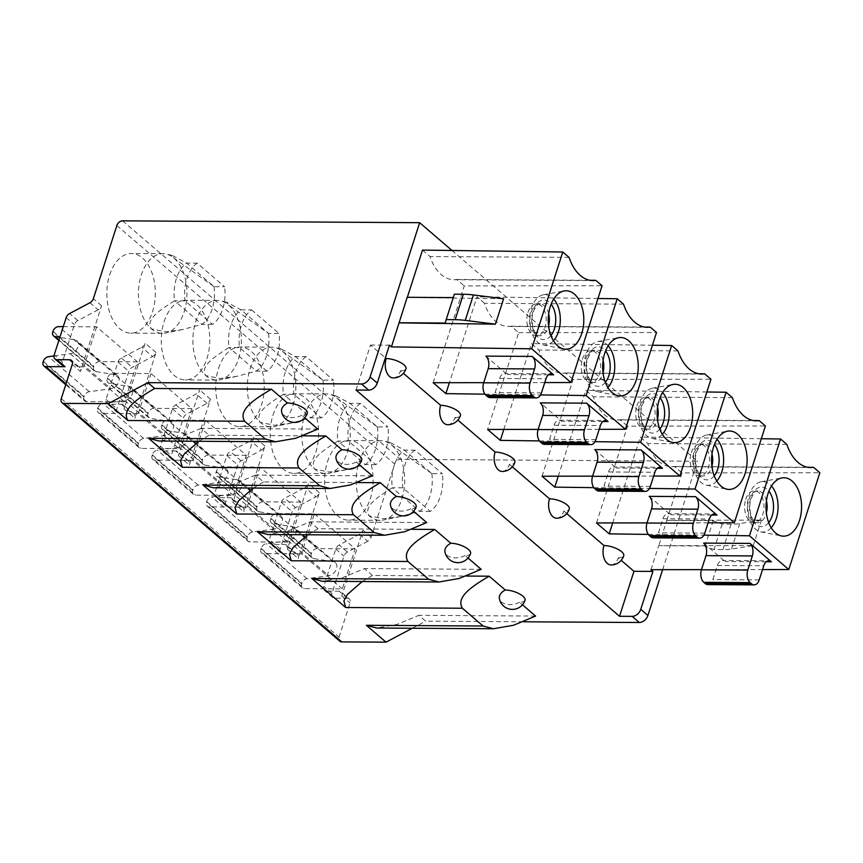 <?xml version="1.0" encoding="UTF-8"?>
<svg xmlns="http://www.w3.org/2000/svg" width="863" height="863" viewBox="0 0 863 863"><rect width="100%" height="100%" fill="white"/><g stroke="black" fill="none" stroke-linecap="round" stroke-linejoin="round"><path stroke-width="0.65" stroke-dasharray="4.32 3.24" d="M393.248 377.962A13.279 8.08 90.4 0 0 400.475 370.82L403.409 373.334M400.475 370.82A13.279 4.833 -162.2 0 0 405.977 368.749M356.031 390.033L370.475 345.049L385.362 357.843M370.475 345.049L389.429 345.168M544.769 382.579L483.712 382.654M484.974 394.164L540.572 394.93M599.213 429.321L538.156 429.396M539.418 440.917L595.017 441.673M653.658 476.063L592.601 476.149M593.863 487.66L649.461 488.415M708.102 522.816L647.045 522.892M648.307 534.413L703.906 535.168M762.547 569.558L701.49 569.634M611.026 564.952A13.279 8.08 90.4 0 0 618.253 557.811L621.187 560.324M618.253 557.811A13.279 4.833 -162.2 0 0 623.755 555.729M566.743 513.571L563.809 511.058A13.279 4.833 -162.2 0 0 569.31 508.987M512.298 466.829L509.364 464.316A13.279 4.833 -162.2 0 0 514.866 462.234M447.692 424.715A13.279 8.08 90.4 0 0 454.92 417.563L457.854 420.076M454.92 417.563A13.279 4.833 -162.2 0 0 460.421 415.491M544.488 444.359A9.299 5.663 90.4 0 0 549.548 439.353L554.078 425.222A9.299 5.663 -89.6 0 1 559.138 420.227A9.299 5.663 -89.6 0 1 561.727 421.273L540.292 402.87M594.736 449.623L616.171 468.026A9.299 5.663 -89.6 0 0 613.582 466.969L659.936 467.261M649.181 496.365L670.616 514.769A9.299 5.663 -89.6 0 0 668.027 513.722L714.381 514.003M703.625 543.107L725.06 561.522A9.299 5.663 -89.6 0 0 722.471 560.465L768.825 560.756M485.847 356.128L507.282 374.531A9.299 5.663 -89.6 0 0 504.693 373.474L551.047 373.765M490.044 397.606A9.299 5.663 90.4 0 0 495.103 392.611L499.634 378.479A9.299 5.663 -89.6 0 1 504.693 373.474M598.933 491.101A9.299 5.663 90.4 0 0 603.992 486.106L608.523 471.975A9.299 5.663 -89.6 0 1 613.582 466.969M653.377 537.854A9.299 5.663 90.4 0 0 658.437 532.849L662.967 518.717A9.299 5.663 -89.6 0 1 668.027 513.722M707.822 584.596A9.299 5.663 90.4 0 0 712.881 579.602L717.412 565.47A9.299 5.663 -89.6 0 1 722.471 560.465M502.137 471.457A13.279 8.08 90.4 0 0 509.364 464.316M556.581 518.199A13.279 8.08 90.4 0 0 563.809 511.058M317.843 429.084L201.101 428.35L209.094 435.222L302.935 435.815M307.26 413.204A13.279 4.833 -162.2 0 1 301.759 415.276L304.693 417.789M523.334 621.781L425.664 621.166L418.868 615.341L396.861 624.499L376.678 628.016M535.61 616.063L418.868 615.341M525.038 600.184A13.279 4.833 -162.2 0 1 519.537 602.266L522.471 604.78M362.233 581.522L372.428 575.47L466.268 576.053M372.428 575.47L364.423 568.598L342.417 577.757L322.233 581.274M481.166 569.321L364.423 568.598M470.594 553.442A13.279 4.833 -162.2 0 1 465.092 555.513L468.026 558.037M307.789 534.769L317.983 528.717L411.824 529.299M317.983 528.717L309.979 521.845L287.972 531.004L267.789 534.521M426.732 522.579L309.979 521.845M416.149 506.7A13.279 4.833 -162.2 0 1 410.648 508.771L413.582 511.284M372.287 475.826L255.545 475.103L263.539 481.975L357.379 482.557M359.137 464.542L356.203 462.029A13.279 4.833 -162.2 0 0 361.705 459.947M201.101 428.35L179.083 437.519L158.9 441.036M209.094 435.222L198.9 441.284M61.273 398.63L339.062 637.153A5.307 3.743 -49.4 0 0 339.817 641.209M89.935 302.773L98.155 309.828A5.307 3.743 130.6 0 0 101.575 305.761L80.453 371.532A5.307 3.743 130.6 0 0 79.698 367.476L71.489 360.421M339.062 637.153L350.033 603A5.307 3.743 130.6 0 0 349.278 598.944L341.058 591.889A5.307 3.743 -49.4 0 0 339.116 591.209L326.473 591.123A5.307 3.743 130.6 0 1 324.52 590.443A5.307 3.743 130.6 0 1 323.776 586.387L335.75 549.073A5.307 3.743 130.6 0 1 339.17 545.006L359.515 534.229A5.307 3.743 -49.4 0 0 362.935 530.162L341.813 595.945A5.307 3.743 -49.4 0 0 341.058 591.889M359.515 534.229L367.735 541.284A5.307 3.743 130.6 0 0 371.155 537.218L394.65 464.046A5.307 3.743 -49.4 0 1 400.367 459.353L697.433 461.209L452.018 250.497M109.655 274.919A39.838 24.25 -89.6 0 1 131.338 253.495A39.838 24.25 -89.6 0 1 152.524 311.726A39.838 24.25 -89.6 0 1 130.842 333.161A39.838 24.25 -89.6 0 1 109.655 274.919M63.279 326.624L96.634 326.84L137.4 361.845L124.542 401.878L86.624 401.64A5.307 3.743 -49.4 0 1 84.671 400.961L65.739 384.704M96.634 326.84L83.776 366.872L124.542 401.878M164.099 321.672A39.838 24.25 -89.6 0 1 185.782 300.238A39.838 24.25 -89.6 0 1 206.969 358.479A39.838 24.25 -89.6 0 1 185.286 379.903A39.838 24.25 -89.6 0 1 164.099 321.672M178.986 448.631L191.845 408.587L151.068 373.582L113.15 373.345A5.307 3.743 130.6 0 0 107.422 378.026L107.239 378.609A5.307 3.743 130.6 0 0 107.994 382.665A5.307 3.743 130.6 0 0 109.407 383.301L150.173 418.307L169.946 421.489A7.972 5.62 130.6 0 1 172.061 422.449A7.972 5.62 130.6 0 1 173.193 428.533A7.972 5.62 130.6 0 1 165.469 435.502L143.711 438.426A5.307 3.743 -49.4 0 0 138.544 443.075L138.36 443.658A5.307 3.743 -49.4 0 0 139.116 447.714A5.307 3.743 -49.4 0 0 141.068 448.393L178.986 448.631L138.22 413.625L151.068 373.582M218.544 368.415A39.838 24.25 -89.6 0 1 240.227 346.991A39.838 24.25 -89.6 0 1 261.413 405.222A39.838 24.25 -89.6 0 1 239.731 426.656A39.838 24.25 -89.6 0 1 218.544 368.415M205.513 420.324L246.289 455.33L233.431 495.373L195.513 495.135A5.307 3.743 -49.4 0 1 193.56 494.456L152.794 459.45A5.307 3.743 130.6 0 1 152.039 455.394L152.222 454.812A5.307 3.743 130.6 0 1 157.39 450.162L179.148 447.239A7.972 5.62 -49.4 0 0 186.872 440.27A7.972 5.62 -49.4 0 0 185.739 434.186A7.972 5.62 -49.4 0 0 183.625 433.237L163.851 430.044A5.307 3.743 130.6 0 1 162.438 429.407A5.307 3.743 130.6 0 1 161.683 425.351L161.866 424.779A5.307 3.743 130.6 0 1 167.595 420.098L205.513 420.324L192.665 460.367L233.431 495.373M272.978 415.157A39.838 24.25 -89.6 0 1 294.661 393.733A39.838 24.25 -89.6 0 1 315.847 451.975A39.838 24.25 -89.6 0 1 294.164 473.399A39.838 24.25 -89.6 0 1 272.978 415.157M274.348 528.997L233.582 493.992A7.972 5.62 -49.4 0 0 241.316 487.023A7.972 5.62 -49.4 0 0 240.184 480.939A7.972 5.62 -49.4 0 0 238.069 479.979L218.296 476.797A5.307 3.743 130.6 0 1 216.883 476.16A5.307 3.743 130.6 0 1 216.128 472.104L216.311 471.522A5.307 3.743 130.6 0 1 222.039 466.84L259.957 467.077L300.734 502.083L287.875 542.115L249.957 541.878A5.307 3.743 -49.4 0 1 248.005 541.198L207.239 506.193A5.307 3.743 130.6 0 1 206.484 502.137L206.667 501.565A5.307 3.743 130.6 0 1 211.834 496.915L233.593 493.981M259.957 467.077L247.109 507.11L287.875 542.115M314.402 513.819L355.178 548.825L342.32 588.868L304.391 588.631A5.307 3.743 -49.4 0 1 302.449 587.951L261.683 552.946A5.307 3.743 130.6 0 1 260.928 548.89L261.111 548.307A5.307 3.743 130.6 0 1 266.279 543.658L288.037 540.734A7.972 5.62 -49.4 0 0 295.761 533.766A7.972 5.62 -49.4 0 0 294.628 527.681A7.972 5.62 -49.4 0 0 292.514 526.721L272.73 523.539A5.307 3.743 130.6 0 1 271.327 522.902A5.307 3.743 130.6 0 1 270.572 518.846L270.755 518.275A5.307 3.743 130.6 0 1 276.484 513.582L314.402 513.819L301.554 553.863L342.32 588.868M327.422 461.91A39.838 24.25 -89.6 0 1 349.105 440.475A39.838 24.25 -89.6 0 1 370.292 498.717A39.838 24.25 -89.6 0 1 348.609 520.152A39.838 24.25 -89.6 0 1 327.422 461.91M297.476 554.467L286.613 545.136A5.307 3.743 -49.4 0 1 287.368 549.192L308.49 483.42A5.307 3.743 -49.4 0 1 305.071 487.487L315.934 496.808L295.588 507.584A5.307 3.743 -49.4 0 0 292.169 511.651L280.184 548.965A5.307 3.743 -49.4 0 0 280.939 553.021A5.307 3.743 -49.4 0 0 282.891 553.701L295.534 553.787A5.307 3.743 130.6 0 1 297.476 554.467A5.307 3.743 130.6 0 1 298.231 558.523L319.353 492.741A5.307 3.743 130.6 0 1 315.934 496.808M243.032 507.714L232.169 498.393A5.307 3.743 -49.4 0 1 232.924 502.449L254.046 436.678A5.307 3.743 -49.4 0 1 250.626 440.745L261.489 450.065L241.144 460.842A5.307 3.743 -49.4 0 0 237.724 464.909L225.739 502.223A5.307 3.743 -49.4 0 0 226.494 506.279A5.307 3.743 -49.4 0 0 228.447 506.959L241.09 507.034A5.307 3.743 130.6 0 1 243.032 507.714A5.307 3.743 130.6 0 1 243.787 511.77L264.909 445.998A5.307 3.743 130.6 0 1 261.489 450.065M175.782 450.971L163.139 450.885A5.307 3.743 130.6 0 1 161.198 450.206A5.307 3.743 130.6 0 1 160.442 446.149L172.417 408.835A5.307 3.743 130.6 0 1 175.836 404.769L196.181 393.992A5.307 3.743 -49.4 0 0 199.601 389.925L178.479 455.707A5.307 3.743 -49.4 0 0 177.724 451.651A5.307 3.743 -49.4 0 0 175.782 450.971L186.645 460.292A5.307 3.743 130.6 0 1 188.587 460.971A5.307 3.743 130.6 0 1 189.342 465.028L210.464 399.256A5.307 3.743 130.6 0 1 207.044 403.323L186.699 414.089A5.307 3.743 -49.4 0 0 183.28 418.156L171.295 455.481A5.307 3.743 -49.4 0 0 172.05 459.537A5.307 3.743 -49.4 0 0 174.002 460.216L186.645 460.292M134.143 414.229L123.29 404.898A5.307 3.743 -49.4 0 1 124.035 408.954L145.157 343.183A5.307 3.743 -49.4 0 1 141.737 347.25L152.6 356.57L132.255 367.347A5.307 3.743 -49.4 0 0 128.835 371.414L116.85 408.728A5.307 3.743 -49.4 0 0 117.605 412.784A5.307 3.743 -49.4 0 0 119.558 413.463L132.201 413.55A5.307 3.743 130.6 0 1 134.143 414.229A5.307 3.743 130.6 0 1 134.898 418.285L156.02 352.503A5.307 3.743 130.6 0 1 152.6 356.57M433.161 382.719L464.24 285.923L602.072 285.739M422.514 250.087L430.022 256.538A45.146 27.487 -89.6 0 0 453.83 279.709A45.146 27.487 -89.6 0 0 456.732 279.472L464.24 285.923M662.611 569.688L697.433 461.209M650.939 569.699L658.652 545.675L753.27 545.556L731.544 549.03A50.453 18.36 17.8 0 1 722.946 549.612L713.992 549.558L705.039 546.096L658.652 545.675M666.959 520.367L713.205 520.659L722.158 524.121L731.112 524.175A50.453 18.36 -162.2 0 0 739.71 523.593L761.446 520.119L666.819 520.249L658.793 545.804M666.819 520.249L682.018 472.902L819.85 472.73M612.719 522.935L640.292 437.077L647.789 443.528A45.146 27.487 -89.6 0 0 671.608 466.689A45.146 27.487 -89.6 0 0 674.51 466.462L682.018 472.902M596.495 522.956L627.574 426.16L765.405 425.977M558.275 476.193L585.848 390.335L593.356 396.775A45.146 27.487 -89.6 0 0 617.164 419.947A45.146 27.487 -89.6 0 0 620.066 419.709L627.574 426.16M542.05 476.214L573.129 379.407L710.961 379.235M503.83 429.44L531.403 343.582L538.911 350.033A45.146 27.487 -89.6 0 0 562.719 373.194A45.146 27.487 -89.6 0 0 565.621 372.967L573.129 379.407M623.518 304.154L484.467 303.28A45.146 27.487 -89.6 0 0 508.275 326.451A45.146 27.487 -89.6 0 0 511.176 326.214L518.685 332.665L487.606 429.461M484.467 303.28L476.959 296.84L449.386 382.697M407.314 297.433L503.604 298.738M454.37 294.186L453.269 297.595M453.42 297.595L445.254 323.032M569.073 257.401L430.022 256.538M456.732 279.472L589.99 280.302M553.442 340.777A25.232 15.361 -89.6 0 1 543.021 344.898A25.232 15.361 -89.6 0 1 537.768 342.223A25.232 15.361 90.4 0 1 529.871 315.222A25.232 15.361 90.4 0 1 543.334 294.779A25.232 15.361 90.4 0 1 552.137 297.476A25.232 15.361 -89.6 0 1 553.701 299.03M527.951 312.438A15.933 9.698 -89.6 0 1 536.624 303.862A15.933 9.698 -89.6 0 1 545.092 327.153A15.933 9.698 -89.6 0 1 536.419 335.729A15.933 9.698 -89.6 0 1 527.951 312.438M301.759 415.276A13.279 8.231 -11 0 1 281.586 411.683M83.776 366.872L77.756 366.797A5.307 3.743 130.6 0 1 79.698 367.476M98.155 309.828L77.81 320.594A5.307 3.743 -49.4 0 0 74.391 324.661L62.416 361.985A5.307 3.743 -49.4 0 0 63.161 366.041M367.735 541.284L347.39 552.061A5.307 3.743 -49.4 0 0 343.97 556.128L331.985 593.442A5.307 3.743 -49.4 0 0 332.74 597.498A5.307 3.743 -49.4 0 0 334.693 598.178L347.325 598.264A5.307 3.743 130.6 0 1 349.278 598.944M412.309 628.242L425.664 621.166M519.537 602.266A13.279 8.231 -11 0 1 499.364 598.674M465.092 555.513A13.279 8.231 -11 0 1 444.92 551.921M410.648 508.771A13.279 8.231 -11 0 1 390.475 505.179M253.344 488.026L263.539 481.975M255.545 475.103L233.528 484.262L213.344 487.778M356.203 462.029A13.279 8.231 -11 0 1 336.031 458.426M761.446 520.119L753.27 545.556M713.205 520.659L705.039 546.096M722.158 524.121L713.992 549.558M761.317 438.728L640.292 437.077M786.84 444.391L647.789 443.528M674.51 466.462L807.757 467.293M771.22 527.757A25.232 15.361 -89.6 0 1 760.799 531.888A25.232 15.361 -89.6 0 1 755.546 529.213A25.232 15.361 90.4 0 1 747.649 502.212A25.232 15.361 90.4 0 1 761.112 481.759A25.232 15.361 90.4 0 1 769.904 484.456A25.232 15.361 -89.6 0 1 771.479 486.02M745.718 499.418A15.933 9.698 -89.6 0 1 754.391 490.842A15.933 9.698 -89.6 0 1 762.87 514.143A15.933 9.698 -89.6 0 1 754.197 522.719A15.933 9.698 -89.6 0 1 745.718 499.418M706.873 391.975L585.848 390.335M732.407 397.638L593.356 396.775M620.066 419.709L753.313 420.54M716.775 481.015A25.232 15.361 -89.6 0 1 706.355 485.135A25.232 15.361 -89.6 0 1 701.101 482.46A25.232 15.361 90.4 0 1 693.205 455.459A25.232 15.361 90.4 0 1 706.668 435.017A25.232 15.361 90.4 0 1 715.459 437.714A25.232 15.361 -89.6 0 1 717.034 439.267M691.274 452.676A15.933 9.698 -89.6 0 1 699.947 444.1A15.933 9.698 -89.6 0 1 708.426 467.401A15.933 9.698 -89.6 0 1 699.753 475.966A15.933 9.698 -89.6 0 1 691.274 452.676M652.428 345.232L531.403 343.582M677.962 350.896L538.911 350.033M565.621 372.967L698.868 373.798M662.331 434.262A25.232 15.361 -89.6 0 1 651.91 438.393A25.232 15.361 -89.6 0 1 646.657 435.718A25.232 15.361 90.4 0 1 638.76 408.717A25.232 15.361 90.4 0 1 652.223 388.264A25.232 15.361 90.4 0 1 661.015 390.971A25.232 15.361 -89.6 0 1 662.59 392.525M636.84 405.923A15.933 9.698 -89.6 0 1 645.513 397.358A15.933 9.698 -89.6 0 1 653.981 420.648A15.933 9.698 -89.6 0 1 645.308 429.224A15.933 9.698 -89.6 0 1 636.84 405.923M518.685 332.665L656.516 332.492M597.983 298.49L476.959 296.84M511.176 326.214L644.434 327.045M608.145 345.772A25.232 15.361 90.4 0 0 606.581 344.218A25.232 15.361 -89.6 0 0 597.779 341.521A25.232 15.361 -89.6 0 0 584.316 361.964A25.232 15.361 -89.6 0 0 592.212 388.965A25.232 15.361 90.4 0 0 597.466 391.64A25.232 15.361 90.4 0 0 607.886 387.519M582.396 359.181A15.933 9.698 -89.6 0 1 591.069 350.605A15.933 9.698 -89.6 0 1 599.537 373.906A15.933 9.698 -89.6 0 1 590.864 382.471A15.933 9.698 -89.6 0 1 582.396 359.181M184.121 311.931A39.838 24.25 90.4 0 0 174.035 258.199A39.838 24.25 90.4 0 0 166.03 254.035A39.838 24.25 90.4 0 0 162.934 253.69A39.838 24.25 90.4 0 0 141.252 275.124A39.838 24.25 90.4 0 0 151.349 328.857A39.838 24.25 90.4 0 0 162.438 333.355A39.838 24.25 90.4 0 0 165.545 333.053A39.838 24.25 90.4 0 0 184.121 311.931M214.067 286.667A33.193 20.205 -89.6 0 1 212.158 309.062A33.193 20.205 -89.6 0 1 201.964 324.348L182.287 329.612L165.556 331.78L151.349 328.857C145.167 319.224 160.248 310.011 174.52 300.777A33.193 20.205 -89.6 0 1 176.43 278.382A33.193 20.205 -89.6 0 1 186.613 263.096L214.067 286.667L224.596 286.732L197.152 263.161L186.613 263.096L172.039 255.351L174.035 258.199L214.067 286.667M212.503 324.412L201.964 324.348L174.52 300.777L185.049 300.842L212.503 324.412A33.193 20.205 90.4 0 0 222.686 309.127A33.193 20.205 90.4 0 0 224.596 286.732M197.152 263.161A33.193 20.205 90.4 0 0 186.958 278.447A33.193 20.205 90.4 0 0 185.049 300.842M137.4 361.845L99.472 361.608A5.307 3.743 -49.4 0 0 93.754 366.29L93.56 366.872A5.307 3.743 -49.4 0 0 94.315 370.928A5.307 3.743 -49.4 0 0 95.728 371.565L115.502 374.747A7.972 5.62 130.6 0 1 117.616 375.696A7.972 5.62 130.6 0 1 118.749 381.78A7.972 5.62 130.6 0 1 111.025 388.749L89.267 391.683A5.307 3.743 -49.4 0 0 84.11 396.322L83.916 396.904A5.307 3.743 -49.4 0 0 84.671 400.961M53.97 355.934L70.259 353.744A7.972 5.62 -49.4 0 0 77.983 346.775A7.972 5.62 -49.4 0 0 76.85 340.691A7.972 5.62 -49.4 0 0 74.736 339.742L59.838 337.347M238.566 358.674A39.838 24.25 90.4 0 0 228.479 304.941A39.838 24.25 90.4 0 0 220.475 300.788A39.838 24.25 90.4 0 0 217.379 300.432A39.838 24.25 90.4 0 0 195.696 321.867A39.838 24.25 90.4 0 0 205.793 375.599A39.838 24.25 90.4 0 0 216.883 380.108A39.838 24.25 90.4 0 0 219.989 379.796A39.838 24.25 90.4 0 0 238.566 358.674M268.512 333.409A33.193 20.205 -89.6 0 1 266.591 355.804A33.193 20.205 -89.6 0 1 256.408 371.09L236.732 376.365L220 378.523L205.793 375.599C199.612 365.977 214.693 356.753 228.965 347.519A33.193 20.205 -89.6 0 1 230.874 325.135A33.193 20.205 -89.6 0 1 241.057 309.839L226.484 302.093L228.479 304.941L268.512 333.409L279.04 333.474A33.193 20.205 90.4 0 1 277.131 355.869A33.193 20.205 90.4 0 1 266.947 371.155L256.408 371.09L228.965 347.519L239.493 347.595A33.193 20.205 90.4 0 1 241.403 325.2A33.193 20.205 90.4 0 1 251.597 309.903L241.057 309.839L268.512 333.409M251.597 309.903L279.04 333.474M266.947 371.155L239.493 347.595M191.845 408.587L153.916 408.35A5.307 3.743 -49.4 0 0 148.188 413.032L148.005 413.614A5.307 3.743 -49.4 0 0 148.76 417.67A5.307 3.743 -49.4 0 0 150.173 418.307M138.22 413.625L100.291 413.388A5.307 3.743 130.6 0 1 98.35 412.708A5.307 3.743 130.6 0 1 97.595 408.652L97.778 408.07A5.307 3.743 130.6 0 1 102.945 403.42L124.693 400.497A7.972 5.62 -49.4 0 0 132.427 393.528A7.972 5.62 -49.4 0 0 131.295 387.444A7.972 5.62 -49.4 0 0 129.18 386.484L109.407 383.301M293.01 405.416A39.838 24.25 90.4 0 0 282.924 351.694A39.838 24.25 90.4 0 0 274.919 347.53A39.838 24.25 90.4 0 0 271.823 347.185A39.838 24.25 90.4 0 0 250.141 368.609A39.838 24.25 90.4 0 0 260.238 422.341A39.838 24.25 90.4 0 0 271.327 426.851A39.838 24.25 90.4 0 0 274.434 426.538A39.838 24.25 90.4 0 0 293.01 405.416M322.956 380.151A33.193 20.205 -89.6 0 1 321.036 402.546A33.193 20.205 -89.6 0 1 310.853 417.843L291.176 423.107L274.445 425.265L260.238 422.341C254.056 412.719 269.137 403.506 283.409 394.272A33.193 20.205 -89.6 0 1 285.319 371.877A33.193 20.205 -89.6 0 1 295.502 356.592L322.956 380.151L333.485 380.227L306.041 356.656L295.502 356.592L280.928 348.835L282.924 351.694L322.956 380.151M321.392 417.908L310.853 417.843L283.409 394.272L293.938 394.337L321.392 417.908A33.193 20.205 90.4 0 0 331.575 402.611A33.193 20.205 90.4 0 0 333.485 380.227M306.041 356.656A33.193 20.205 90.4 0 0 295.847 371.942A33.193 20.205 90.4 0 0 293.938 394.337M246.289 455.33L208.361 455.092A5.307 3.743 -49.4 0 0 202.632 459.785L202.449 460.357A5.307 3.743 -49.4 0 0 203.204 464.413A5.307 3.743 -49.4 0 0 204.617 465.049L224.391 468.242A7.972 5.62 130.6 0 1 226.505 469.192A7.972 5.62 130.6 0 1 227.638 475.276A7.972 5.62 130.6 0 1 219.914 482.244L198.156 485.168A5.307 3.743 -49.4 0 0 192.988 489.817L192.805 490.4A5.307 3.743 -49.4 0 0 193.56 494.456M192.665 460.367L154.736 460.13A5.307 3.743 130.6 0 1 152.794 459.45M347.455 452.169A39.838 24.25 90.4 0 0 337.357 398.436A39.838 24.25 90.4 0 0 329.364 394.272A39.838 24.25 90.4 0 0 326.268 393.927A39.838 24.25 90.4 0 0 304.585 415.362A39.838 24.25 90.4 0 0 314.682 469.094A39.838 24.25 90.4 0 0 325.772 473.593A39.838 24.25 90.4 0 0 328.879 473.291A39.838 24.25 90.4 0 0 347.455 452.169M377.401 426.905A33.193 20.205 -89.6 0 1 375.481 449.299A33.193 20.205 -89.6 0 1 365.297 464.585L345.621 469.85L328.889 472.018L314.682 469.094C308.49 459.461 323.582 450.249 337.854 441.015A33.193 20.205 -89.6 0 1 339.763 418.62A33.193 20.205 -89.6 0 1 349.947 403.334L377.401 426.905L387.929 426.969L360.486 403.399L349.947 403.334L335.373 395.588L337.357 398.436L377.401 426.905M375.837 464.65L365.297 464.585L337.854 441.015L348.382 441.079L375.837 464.65A33.193 20.205 90.4 0 0 386.02 449.364A33.193 20.205 90.4 0 0 387.929 426.969M360.486 403.399A33.193 20.205 90.4 0 0 350.292 418.684A33.193 20.205 90.4 0 0 348.382 441.079M300.734 502.083L262.805 501.845A5.307 3.743 -49.4 0 0 257.077 506.527L256.894 507.11A5.307 3.743 -49.4 0 0 257.649 511.166A5.307 3.743 -49.4 0 0 259.062 511.802L278.835 514.984A7.972 5.62 130.6 0 1 280.95 515.945A7.972 5.62 130.6 0 1 282.082 522.029A7.972 5.62 130.6 0 1 274.358 528.997M274.358 528.987L252.6 531.921A5.307 3.743 -49.4 0 0 247.433 536.57L247.25 537.142A5.307 3.743 -49.4 0 0 248.005 541.198M247.109 507.11L209.18 506.872A5.307 3.743 130.6 0 1 207.239 506.193M355.178 548.825L317.25 548.588A5.307 3.743 -49.4 0 0 311.521 553.269L311.338 553.852A5.307 3.743 -49.4 0 0 312.093 557.908A5.307 3.743 -49.4 0 0 313.506 558.544L333.28 561.727A7.972 5.62 130.6 0 1 335.394 562.687A7.972 5.62 130.6 0 1 336.527 568.771A7.972 5.62 130.6 0 1 328.803 575.74L307.045 578.663A5.307 3.743 -49.4 0 0 301.877 583.312L301.694 583.895A5.307 3.743 -49.4 0 0 302.449 587.951M301.554 553.863L263.625 553.625A5.307 3.743 130.6 0 1 261.683 552.946M401.899 498.911A39.838 24.25 90.4 0 0 391.802 445.179A39.838 24.25 90.4 0 0 383.808 441.025A39.838 24.25 90.4 0 0 380.712 440.68A39.838 24.25 90.4 0 0 359.03 462.104A39.838 24.25 90.4 0 0 369.127 515.837A39.838 24.25 90.4 0 0 380.216 520.346A39.838 24.25 90.4 0 0 383.323 520.033A39.838 24.25 90.4 0 0 401.899 498.911M431.845 473.647A33.193 20.205 -89.6 0 1 429.925 496.042A33.193 20.205 -89.6 0 1 419.742 511.328L400.065 516.603L383.334 518.76L369.127 515.837C362.935 506.214 378.026 496.991 392.287 487.768A33.193 20.205 -89.6 0 1 394.208 465.373A33.193 20.205 -89.6 0 1 404.391 450.076L431.845 473.647L442.374 473.711L414.93 450.152L404.391 450.076L389.817 442.331L391.802 445.179L431.845 473.647M430.281 511.403L419.742 511.328L392.287 487.768L402.827 487.832L430.281 511.403A33.193 20.205 90.4 0 0 440.464 496.106A33.193 20.205 90.4 0 0 442.374 473.711M414.93 450.152A33.193 20.205 90.4 0 0 404.736 465.437A33.193 20.205 90.4 0 0 402.827 487.832M286.613 545.136A5.307 3.743 -49.4 0 0 284.671 544.456L272.028 544.38A5.307 3.743 130.6 0 1 270.076 543.701A5.307 3.743 130.6 0 1 269.332 539.645L281.306 502.331A5.307 3.743 130.6 0 1 284.725 498.264L305.071 487.487M232.169 498.393A5.307 3.743 -49.4 0 0 230.227 497.714L217.584 497.638A5.307 3.743 130.6 0 1 215.642 496.959A5.307 3.743 130.6 0 1 214.887 492.902L226.861 455.578A5.307 3.743 130.6 0 1 230.281 451.511L250.626 440.745M123.29 404.898A5.307 3.743 -49.4 0 0 121.338 404.218L108.695 404.143A5.307 3.743 130.6 0 1 106.753 403.463A5.307 3.743 130.6 0 1 105.998 399.407L117.972 362.082A5.307 3.743 130.6 0 1 121.392 358.016L141.737 347.25M602.892 421.532L561.727 421.273M657.336 468.275L616.171 468.026M711.781 515.028L670.616 514.769M766.225 561.77L725.06 561.522M548.447 374.79L507.282 374.531M541.457 392.902L495.103 392.611M499.634 378.479L545.988 378.771M595.891 439.645L549.548 439.353M554.078 425.222L600.432 425.513M650.335 486.387L603.992 486.106M608.523 471.975L654.877 472.266M704.78 533.14L658.437 532.849M662.967 518.717L709.321 519.008M759.224 579.882L712.881 579.602M717.412 565.47L763.766 565.75M116.85 225.523L394.65 464.046M101.575 305.761L93.355 298.706M72.233 364.477L80.453 371.532M341.813 595.945L350.033 603M371.155 537.218L362.935 530.162M287.368 549.192L298.231 558.523M319.353 492.741L308.49 483.42M232.924 502.449L243.787 511.77M264.909 445.998L254.046 436.678M178.479 455.707L189.342 465.028M210.464 399.256L199.601 389.925M124.035 408.954L134.898 418.285M156.02 352.503L145.157 343.183M122.578 220.842L400.367 459.353M550.928 335.61A19.784 12.05 90.4 0 1 538.081 337.39A19.784 12.05 90.4 0 1 533.064 310.712A19.784 12.05 -89.6 0 1 549.353 302.287A19.784 12.05 90.4 0 1 551.123 304.164M548.663 313.776A15.933 9.698 90.4 0 0 544.197 305.685A15.933 9.698 90.4 0 0 539.763 303.884A15.933 9.698 90.4 0 0 531.09 312.449A15.933 9.698 90.4 0 0 539.558 335.75A15.933 9.698 90.4 0 0 548.232 327.174A15.933 9.698 90.4 0 0 548.588 325.966M77.756 366.797L72.449 362.244M77.81 320.594L69.59 313.539M66.181 317.606L74.391 324.661M62.416 361.985L54.196 354.93M347.325 598.264L339.116 591.209M326.473 591.123L334.693 598.178M331.985 593.442L323.776 586.387M335.75 549.073L343.97 556.128M347.39 552.061L339.17 545.006M731.544 549.03L739.71 523.593M731.112 524.175L722.946 549.612M768.706 522.59A19.784 12.05 -89.6 0 1 755.859 524.37A19.784 12.05 -89.6 0 1 755.211 523.776A19.784 12.05 -89.6 0 1 750.842 497.692A19.784 12.05 -89.6 0 1 767.121 489.278A19.784 12.05 -89.6 0 1 767.768 489.871A19.784 12.05 -89.6 0 1 768.901 491.155M766.441 500.767A15.933 9.698 90.4 0 0 762.493 493.151A15.933 9.698 90.4 0 0 761.975 492.665A15.933 9.698 90.4 0 0 757.541 490.864A15.933 9.698 90.4 0 0 748.868 499.44A15.933 9.698 90.4 0 0 752.385 520.454A15.933 9.698 90.4 0 0 757.336 522.73A15.933 9.698 90.4 0 0 766.01 514.165A15.933 9.698 90.4 0 0 766.366 512.956M714.262 475.847A19.784 12.05 -89.6 0 1 701.414 477.627A19.784 12.05 -89.6 0 1 700.767 477.034A19.784 12.05 -89.6 0 1 696.398 450.95A19.784 12.05 -89.6 0 1 712.676 442.536A19.784 12.05 -89.6 0 1 713.323 443.129A19.784 12.05 -89.6 0 1 714.456 444.402M711.997 454.014A15.933 9.698 90.4 0 0 708.048 446.398A15.933 9.698 90.4 0 0 707.531 445.923A15.933 9.698 90.4 0 0 703.097 444.121A15.933 9.698 90.4 0 0 694.424 452.697A15.933 9.698 90.4 0 0 697.94 473.701A15.933 9.698 90.4 0 0 702.892 475.988A15.933 9.698 90.4 0 0 711.565 467.412A15.933 9.698 90.4 0 0 711.921 466.203M659.817 429.094A19.784 12.05 -89.6 0 1 646.97 430.885A19.784 12.05 -89.6 0 1 646.322 430.281A19.784 12.05 -89.6 0 1 641.953 404.208A19.784 12.05 -89.6 0 1 658.232 395.783A19.784 12.05 -89.6 0 1 658.879 396.376A19.784 12.05 -89.6 0 1 660.012 397.66M657.552 407.271A15.933 9.698 90.4 0 0 653.604 399.655A15.933 9.698 90.4 0 0 653.086 399.181A15.933 9.698 90.4 0 0 648.652 397.379A15.933 9.698 90.4 0 0 639.979 405.944A15.933 9.698 90.4 0 0 643.496 426.958A15.933 9.698 90.4 0 0 648.447 429.245A15.933 9.698 90.4 0 0 657.121 420.669A15.933 9.698 90.4 0 0 657.477 419.461M605.373 382.352A19.784 12.05 90.4 0 1 592.525 384.132A19.784 12.05 90.4 0 1 587.509 357.455A19.784 12.05 -89.6 0 1 603.787 349.04A19.784 12.05 90.4 0 1 605.567 350.907M603.108 360.518A15.933 9.698 90.4 0 0 598.642 352.428A15.933 9.698 90.4 0 0 594.208 350.626A15.933 9.698 90.4 0 0 585.535 359.202A15.933 9.698 90.4 0 0 594.003 382.492A15.933 9.698 90.4 0 0 602.676 373.927A15.933 9.698 90.4 0 0 603.032 372.708M115.502 374.747L74.736 339.742M70.248 353.744L111.014 388.749M58.986 340.011L95.728 371.565M93.56 366.872L52.794 331.867M52.977 331.284L93.754 366.29M99.472 361.608L58.706 326.602M89.267 391.683L48.501 356.678M43.333 361.317L84.11 396.322M83.916 396.904L43.15 361.899M65.998 383.927L86.624 401.64M169.946 421.489L129.18 386.484M124.693 400.497L165.459 435.502M148.005 413.614L107.239 378.609M107.422 378.026L148.188 413.032M153.916 408.35L113.15 373.345M143.711 438.426L102.945 403.42M97.778 408.07L138.544 443.075M138.36 443.658L97.595 408.652M100.291 413.388L141.068 448.393M224.391 468.242L183.625 433.237M179.137 447.239L219.903 482.244M163.851 430.044L204.617 465.049M202.449 460.357L161.683 425.351M161.866 424.779L202.632 459.785M208.361 455.092L167.595 420.098M198.156 485.168L157.39 450.162M152.222 454.812L192.988 489.817M192.805 490.4L152.039 455.394M154.736 460.13L195.513 495.135M278.835 514.984L238.069 479.979M218.296 476.797L259.062 511.802M256.894 507.11L216.128 472.104M216.311 471.522L257.077 506.527M262.805 501.845L222.039 466.84M252.6 531.921L211.834 496.915M206.667 501.565L247.433 536.57M247.25 537.142L206.484 502.137M209.18 506.872L249.957 541.878M333.28 561.727L292.514 526.721M288.026 540.734L328.792 575.74M272.73 523.539L313.506 558.544M311.338 553.852L270.572 518.846M270.755 518.275L311.521 553.269M317.25 548.588L276.484 513.582M307.045 578.663L266.279 543.658M261.111 548.307L301.877 583.312M301.694 583.895L260.928 548.89M263.625 553.625L304.391 588.631M295.534 553.787L284.671 544.456M272.028 544.38L282.891 553.701M280.184 548.965L269.332 539.645M281.306 502.331L292.169 511.651M295.588 507.584L284.725 498.264M241.09 507.034L230.227 497.714M217.584 497.638L228.447 506.959M225.739 502.223L214.887 492.902M226.861 455.578L237.724 464.909M241.144 460.842L230.281 451.511M163.139 450.885L174.002 460.216M160.442 446.149L171.295 455.481M172.417 408.835L183.28 418.156M175.836 404.769L186.699 414.089M207.044 403.323L196.181 393.992M121.338 404.218L132.201 413.55M108.695 404.143L119.558 413.463M105.998 399.407L116.85 408.728M117.972 362.082L128.835 371.414M121.392 358.016L132.255 367.347M559.138 420.227L605.492 420.518M453.83 279.709L592.881 280.572M543.021 344.898L563.787 348.986M543.334 294.779L564.154 290.95M536.419 335.729L539.558 335.75C538.458 336.052 536.991 334.92 535.168 332.341C533.118 330.421 530.475 319.051 533.291 311.619C538.792 300.421 538.792 305.232 539.763 303.884L536.624 303.862M332.74 597.498L324.52 590.443M671.608 466.689L810.659 467.563M760.799 531.888L781.565 535.966M761.112 481.759L781.932 477.929M754.197 522.719L757.336 522.73C756.236 523.043 754.769 521.91 752.935 519.332C750.896 517.412 748.243 506.042 751.069 498.609C756.571 487.401 756.571 492.223 757.541 490.864L754.391 490.842M617.164 419.947L756.215 420.81M706.355 485.135L727.121 489.224M706.668 435.017L727.487 431.187M699.753 475.966L702.892 475.988C701.792 476.3 700.325 475.157 698.491 472.59C696.452 470.669 693.798 459.299 696.624 451.867C702.126 440.659 702.126 445.481 703.097 444.121L699.947 444.1M562.719 373.194L701.77 374.067M651.91 438.393L672.676 442.482M652.223 388.264L673.043 384.445M645.308 429.224L648.447 429.245C647.347 429.547 645.88 428.415 644.046 425.837C642.007 423.916 639.354 412.546 642.18 405.114C647.682 393.916 647.682 398.728 648.652 397.379L645.513 397.358M508.275 326.451L647.326 327.314M597.466 391.64L618.232 395.729M597.779 341.521L618.598 337.692M590.864 382.471L594.003 382.492C592.903 382.805 591.435 381.673 589.612 379.094C587.563 377.174 584.909 365.804 587.735 358.372C593.237 347.163 593.237 351.985 594.208 350.626L591.069 350.605M162.934 253.69L131.338 253.495M182.287 329.612L165.545 333.053M172.039 255.351L166.03 254.035M162.438 333.355L130.842 333.161M117.616 375.696L76.85 340.691M94.315 370.928L58.835 340.464M217.379 300.432L185.782 300.238M236.732 376.354L219.989 379.796M226.484 302.093L220.475 300.788M216.883 380.108L185.286 379.903M172.061 422.449L131.295 387.444M148.76 417.67L107.994 382.665M139.116 447.714L98.35 412.708M271.823 347.185L240.227 346.991M291.176 423.107L274.434 426.538M280.928 348.846L274.919 347.53M271.327 426.851L239.731 426.656M226.505 469.192L185.739 434.186M203.204 464.413L162.438 429.407M326.268 393.927L294.661 393.733M345.621 469.85L328.879 473.291M335.373 395.588L329.364 394.272M325.772 473.593L294.164 473.399M280.95 515.945L240.184 480.939M257.649 511.166L216.883 476.16M335.394 562.687L294.628 527.681M312.093 557.908L271.327 522.902M380.712 440.68L349.105 440.475M400.065 516.603L383.323 520.033M389.817 442.331L383.808 441.025M380.216 520.346L348.609 520.152M280.939 553.021L270.076 543.701M226.494 506.279L215.642 496.959M188.587 460.971L177.724 451.651M172.05 459.537L161.198 450.206M117.605 412.784L106.753 403.463"/><path stroke-width="1.29" d="M403.409 373.334L440.637 405.297A13.279 8.08 90.4 0 0 447.692 424.715A13.279 13.279 0 0 0 460.421 415.491A13.279 4.833 -162.2 0 0 458.318 411.5A13.279 4.833 -162.2 0 0 440.637 405.297M405.977 368.749A13.279 4.833 -162.2 0 0 403.873 364.747A13.279 4.833 -162.2 0 0 386.193 358.555A13.279 8.08 90.4 0 0 393.248 377.962A13.279 13.279 0 0 0 405.977 368.749M385.362 357.843L386.193 358.555M621.187 560.324L633.971 571.306L619.526 616.29L356.031 390.033L368.674 390.119A7.972 5.62 -49.4 0 0 377.26 383.086L389.429 345.168L391.435 346.894L531.694 348.803L570.993 382.536L544.769 382.579M483.712 382.654L433.161 382.719L445.88 393.636L484.974 394.164M540.572 394.93L586.139 395.545L625.438 429.289L599.213 429.321M538.156 429.396L487.606 429.461L500.324 440.378L539.418 440.917M595.017 441.673L640.583 442.288L679.882 476.031L653.658 476.063M592.601 476.149L542.05 476.214L554.769 487.131L593.863 487.66M649.461 488.415L695.028 489.041L734.327 522.784L708.102 522.816M647.045 522.892L596.495 522.956L609.213 533.873L648.307 534.413M703.906 535.168L749.472 535.783L788.771 569.526L762.547 569.558M701.49 569.634L650.939 569.699L652.935 571.425L640.756 609.343A7.972 5.62 130.6 0 1 632.169 616.365L619.526 616.29M633.971 571.306L652.935 571.425M603.971 545.535A13.279 8.08 90.4 0 0 611.026 564.952A13.279 13.279 0 0 0 623.755 555.729A13.279 4.833 -162.2 0 0 621.64 551.737A13.279 4.833 -162.2 0 0 603.971 545.535L566.743 513.571M549.526 498.792A13.279 8.08 90.4 0 0 556.581 518.199A13.279 13.279 0 0 0 569.31 508.987A13.279 4.833 -162.2 0 0 567.196 504.995A13.279 4.833 -162.2 0 0 549.526 498.792L512.298 466.829M514.866 462.234A13.279 4.833 -162.2 0 0 512.751 458.242A13.279 4.833 -162.2 0 0 495.082 452.039A13.279 8.08 90.4 0 0 502.137 471.457A13.279 13.279 0 0 0 514.866 462.234M457.854 420.076L495.082 452.039M586.646 403.161L608.081 421.565A9.299 5.663 90.4 0 0 605.492 420.518A9.299 5.663 90.4 0 0 600.432 425.513L595.891 439.645A9.299 5.663 -89.6 0 1 590.831 444.65A9.299 5.663 -89.6 0 1 588.253 443.593L586.818 442.363A9.299 5.663 -89.6 0 1 584.467 429.828L588.998 415.696A9.299 5.663 90.4 0 0 586.646 403.161L540.292 402.87A9.299 5.663 -89.6 0 1 542.654 415.405L538.113 429.537A9.299 5.663 90.4 0 0 540.465 442.083L541.899 443.302A9.299 5.663 90.4 0 0 544.488 444.359L590.831 444.65M645.276 491.392L598.933 491.101A9.299 5.663 90.4 0 1 596.344 490.055L642.687 490.346A9.299 5.663 -89.6 0 0 645.276 491.392A9.299 5.663 -89.6 0 0 650.335 486.387L654.877 472.266A9.299 5.663 90.4 0 1 659.936 467.261A9.299 5.663 90.4 0 1 662.525 468.307L641.09 449.903A9.299 5.663 90.4 0 1 643.442 462.449L597.099 462.158A9.299 5.663 -89.6 0 0 594.736 449.623L641.09 449.903M699.72 538.134L653.377 537.854A9.299 5.663 90.4 0 1 650.788 536.797L697.131 537.088A9.299 5.663 -89.6 0 0 699.72 538.134A9.299 5.663 -89.6 0 0 704.78 533.14L709.321 519.008A9.299 5.663 90.4 0 1 714.381 514.003A9.299 5.663 90.4 0 1 716.97 515.06L695.535 496.656A9.299 5.663 90.4 0 1 697.887 509.192L651.543 508.9A9.299 5.663 -89.6 0 0 649.181 496.365L695.535 496.656M705.988 555.653L701.446 569.785A9.299 5.663 90.4 0 0 703.798 582.32L705.233 583.55L751.576 583.83A9.299 5.663 -89.6 0 0 754.165 584.887A9.299 5.663 -89.6 0 0 759.224 579.882L763.766 565.75A9.299 5.663 90.4 0 1 768.825 560.756A9.299 5.663 90.4 0 1 771.414 561.802L749.979 543.399A9.299 5.663 90.4 0 1 752.331 555.934L705.988 555.653A9.299 5.663 -89.6 0 0 703.625 543.107L749.979 543.399M488.21 368.663L483.668 382.794A9.299 5.663 90.4 0 0 486.02 395.33L487.455 396.559L533.809 396.851A9.299 5.663 -89.6 0 0 536.398 397.897A9.299 5.663 -89.6 0 0 541.457 392.902L545.988 378.771A9.299 5.663 90.4 0 1 551.047 373.765A9.299 5.663 90.4 0 1 553.636 374.822L532.201 356.419A9.299 5.663 90.4 0 1 534.553 368.954L488.21 368.663A9.299 5.663 -89.6 0 0 485.847 356.128L532.201 356.419M533.809 396.851L532.374 395.621A9.299 5.663 -89.6 0 1 530.022 383.086L534.553 368.954M487.455 396.559A9.299 5.663 90.4 0 0 490.044 397.606L536.398 397.897M642.687 490.346L641.263 489.116A9.299 5.663 -89.6 0 1 638.911 476.581L643.442 462.449M596.344 490.055L594.909 488.825A9.299 5.663 90.4 0 1 592.557 476.29L597.099 462.158M697.131 537.088L695.707 535.858A9.299 5.663 -89.6 0 1 693.356 523.323L697.887 509.192M650.788 536.797L649.354 535.567A9.299 5.663 90.4 0 1 647.002 523.032L651.543 508.9M751.576 583.83L750.152 582.611A9.299 5.663 -89.6 0 1 747.8 570.065L752.331 555.934M705.233 583.55A9.299 5.663 90.4 0 0 707.822 584.596L754.165 584.887M304.693 417.789L317.843 429.084L295.826 438.242L275.642 441.759L265.329 439.03L244.607 421.241L127.864 420.518L108.22 403.647L63.97 403.366A5.307 3.743 130.6 0 1 62.028 402.687A5.307 3.743 130.6 0 1 61.273 398.63L72.233 364.477A5.307 3.743 -49.4 0 0 71.489 360.421A5.307 3.743 -49.4 0 0 69.536 359.742L56.893 359.666A5.307 3.743 130.6 0 1 54.952 358.986A5.307 3.743 130.6 0 1 54.196 354.93L66.181 317.606A5.307 3.743 130.6 0 1 69.59 313.539L89.935 302.773A5.307 3.743 -49.4 0 0 93.355 298.706L116.85 225.523A5.307 3.743 130.6 0 1 122.578 220.842L419.645 222.686L452.018 250.497M287.476 403.01A13.279 8.231 -11 0 0 281.586 411.683A13.279 13.279 0 0 0 307.26 413.204A13.279 4.833 -162.2 0 0 305.157 409.213A13.279 4.833 -162.2 0 0 287.476 403.01L271.392 389.202C253.485 399.731 238.037 410.303 244.607 421.241M419.645 222.686L370.108 376.958A7.972 5.62 130.6 0 1 361.521 383.981L147.864 382.654L154.65 388.479L271.392 389.202M640.756 609.343L647.908 615.47A7.972 5.62 -49.4 0 1 639.321 622.503L523.334 621.781M522.471 604.78L535.61 616.063L513.604 625.233L493.42 628.749L483.107 626.02L462.385 608.232L345.642 607.498L343.906 600.907L347.465 594.402L362.233 581.522M505.254 590.001A13.279 8.231 -11 0 0 499.364 598.674A13.279 13.279 0 0 0 525.038 600.184A13.279 4.833 -162.2 0 0 522.924 596.193A13.279 4.833 -162.2 0 0 505.254 590.001L489.17 576.193C471.263 586.721 455.804 597.293 462.385 608.232M466.268 576.053L489.17 576.193M468.026 558.037L481.166 569.321L459.159 578.48L438.976 581.996L428.663 579.267L407.94 561.479L291.198 560.756L289.461 554.165L293.021 547.66L307.789 534.769M450.81 543.248A13.279 8.231 -11 0 0 444.92 551.921A13.279 13.279 0 0 0 470.594 553.442A13.279 4.833 -162.2 0 0 468.48 549.451A13.279 4.833 -162.2 0 0 450.81 543.248L434.725 529.451C416.818 539.979 401.36 550.54 407.94 561.479M411.824 529.299L434.725 529.451M413.582 511.284L426.732 522.579L404.715 531.737L384.531 535.254L374.218 532.525L353.496 514.736L236.753 514.003L203.032 485.049L319.774 485.783L299.051 467.983L182.309 467.261L148.587 438.307L265.329 439.03M396.365 496.505A13.279 8.231 -11 0 0 390.475 505.179A13.279 13.279 0 0 0 416.149 506.7A13.279 4.833 -162.2 0 0 414.035 502.698A13.279 4.833 -162.2 0 0 396.365 496.505L380.281 482.697C362.374 493.226 346.915 503.798 353.496 514.736M357.379 482.557L380.281 482.697M203.032 485.049L213.344 487.778L330.087 488.501L350.27 484.984L372.287 475.826L359.137 464.542M341.921 449.752A13.279 8.231 -11 0 0 336.031 458.426A13.279 13.279 0 0 0 361.705 459.947A13.279 4.833 -162.2 0 0 359.601 455.955A13.279 4.833 -162.2 0 0 341.921 449.752L325.836 435.955C307.929 446.484 292.471 457.045 299.051 467.983M302.935 435.815L325.836 435.955M275.642 441.759L158.9 441.025L148.587 438.307M198.9 441.284L184.132 454.165L180.572 460.669L182.309 467.261M384.531 535.254L267.789 534.521L257.476 531.802L291.198 560.756M438.976 581.996L322.233 581.274L311.921 578.544L345.642 607.498M493.42 628.749L376.678 628.016L366.365 625.287L386.009 642.158L341.77 641.889A5.307 3.743 -49.4 0 1 339.817 641.209L62.028 402.687M407.347 297.304L422.514 250.087L562.773 251.996L531.694 348.803M453.269 297.595L407.174 297.304L391.435 346.894M647.908 615.47L662.611 569.688M609.213 533.873L612.719 522.935M554.769 487.131L558.275 476.193M500.324 440.378L503.83 429.44M449.386 382.697L445.88 393.636M562.773 251.996L569.073 257.401A45.146 27.487 90.4 0 0 592.881 280.572A45.146 27.487 90.4 0 0 595.783 280.335L602.072 285.739L570.993 382.536M557.703 345.89A29.213 17.789 90.4 0 0 563.787 348.986A29.213 17.789 90.4 0 0 582.978 328.598A29.213 17.789 90.4 0 0 574.337 294.067A29.213 17.789 90.4 0 0 564.154 290.95A29.213 17.789 90.4 0 0 548.555 314.628A29.213 17.789 90.4 0 0 557.703 345.89M399.008 322.74L445.254 323.032L446.193 319.623L455.157 319.688L463.323 294.251A50.453 18.36 -162.2 0 1 473.42 294.952L503.604 298.738L495.438 324.175L399.148 322.87M455.157 319.688A50.453 18.36 17.8 0 1 465.254 320.389L495.438 324.175M463.323 294.251L454.37 294.186L446.193 319.623M589.99 280.302L595.783 280.335M553.701 299.03A25.232 15.361 -89.6 0 1 553.442 340.777M147.864 382.654L108.22 403.647M154.65 388.479C136.742 399.008 121.284 409.58 127.864 420.518M54.952 358.986L63.161 366.041A5.307 3.743 -49.4 0 0 65.113 366.721L45.847 366.635A5.307 3.743 130.6 0 1 43.905 365.955A5.307 3.743 130.6 0 1 43.15 361.899L43.333 361.317A5.307 3.743 130.6 0 1 48.501 356.678L53.97 355.934M386.009 642.158L412.309 628.242M236.753 514.003L235.016 507.412L238.576 500.907L253.344 488.026M330.087 488.501L319.774 485.783M749.472 535.783L780.551 438.987L786.84 444.391A45.146 27.487 90.4 0 0 810.659 467.563A45.146 27.487 90.4 0 0 813.561 467.325L819.85 472.73L788.771 569.526M775.47 532.87A29.213 17.789 90.4 0 0 781.565 535.966A29.213 17.789 90.4 0 0 800.745 515.589A29.213 17.789 90.4 0 0 792.115 481.058A29.213 17.789 90.4 0 0 781.932 477.929A29.213 17.789 90.4 0 0 766.333 501.608A29.213 17.789 90.4 0 0 775.47 532.87M780.551 438.987L761.317 438.728M807.757 467.293L813.561 467.325M771.479 486.02A25.232 15.361 -89.6 0 1 771.22 527.757M695.028 489.041L726.107 392.244L732.407 397.638A45.146 27.487 90.4 0 0 756.215 420.81A45.146 27.487 90.4 0 0 759.116 420.583L765.405 425.977L734.327 522.784M721.026 486.128A29.213 17.789 90.4 0 0 727.121 489.224A29.213 17.789 90.4 0 0 746.301 468.846A29.213 17.789 90.4 0 0 737.671 434.316A29.213 17.789 90.4 0 0 727.487 431.187A29.213 17.789 90.4 0 0 711.889 454.866A29.213 17.789 90.4 0 0 721.026 486.128M726.107 392.244L706.873 391.975M753.313 420.54L759.116 420.583M717.034 439.267A25.232 15.361 -89.6 0 1 716.775 481.015M640.583 442.288L671.662 345.491L677.962 350.896A45.146 27.487 90.4 0 0 701.77 374.067A45.146 27.487 90.4 0 0 704.672 373.83L710.961 379.235L679.882 476.031M666.592 439.375A29.213 17.789 90.4 0 0 672.676 442.482A29.213 17.789 90.4 0 0 691.856 422.093A29.213 17.789 90.4 0 0 683.226 387.563A29.213 17.789 90.4 0 0 673.043 384.445A29.213 17.789 90.4 0 0 657.444 408.113A29.213 17.789 90.4 0 0 666.592 439.375M671.662 345.491L652.428 345.232M698.868 373.798L704.672 373.83M662.59 392.525A25.232 15.361 -89.6 0 1 662.331 434.262M625.438 429.289L656.516 332.492L650.227 327.088A45.146 27.487 90.4 0 1 647.326 327.314A45.146 27.487 90.4 0 1 623.518 304.154L617.218 298.749L597.983 298.49M586.139 395.545L617.218 298.749M612.147 392.633A29.213 17.789 90.4 0 0 618.232 395.729A29.213 17.789 90.4 0 0 637.423 375.351A29.213 17.789 90.4 0 0 628.782 340.82A29.213 17.789 90.4 0 0 618.598 337.692A29.213 17.789 90.4 0 0 603 361.37A29.213 17.789 90.4 0 0 612.147 392.633M644.434 327.045L650.227 327.088M607.886 387.519A25.232 15.361 90.4 0 0 608.145 345.772M59.838 337.347L54.962 336.559A5.307 3.743 130.6 0 1 53.549 335.923A5.307 3.743 130.6 0 1 52.794 331.867L52.977 331.284A5.307 3.743 130.6 0 1 58.706 326.602L63.279 326.624M608.081 421.565L602.892 421.532M662.525 468.307L657.336 468.275M716.97 515.06L711.781 515.028M771.414 561.802L766.225 561.77M553.636 374.822L548.447 374.79M532.374 395.621L486.02 395.33M483.668 382.794L530.022 383.086M588.998 415.696L542.654 415.405M541.899 443.302L588.253 443.593M538.113 429.537L584.467 429.828M586.818 442.363L540.465 442.083M592.557 476.29L638.911 476.581M641.263 489.116L594.909 488.825M647.002 523.032L693.356 523.323M695.707 535.858L649.354 535.567M750.152 582.611L703.798 582.32M701.446 569.785L747.8 570.065M368.674 390.119L361.521 383.981M639.321 622.503L632.169 616.365M63.97 403.366L341.77 641.889M257.476 531.802L374.218 532.525M311.921 578.544L428.663 579.267M366.365 625.287L483.107 626.02M370.108 376.958L377.26 383.086M473.42 294.952L465.254 320.389M548.588 325.966A15.933 9.698 90.4 0 0 548.663 313.776M550.928 335.61A19.784 12.05 90.4 0 0 551.123 304.164M72.449 362.244L69.536 359.742M56.893 359.666L65.113 366.721M766.366 512.956A15.933 9.698 90.4 0 0 766.441 500.767M768.901 491.155A19.784 12.05 -89.6 0 1 768.706 522.59M711.921 466.203A15.933 9.698 90.4 0 0 711.997 454.014M714.456 444.402A19.784 12.05 -89.6 0 1 714.262 475.847M657.477 419.461A15.933 9.698 90.4 0 0 657.552 407.271M660.012 397.66A19.784 12.05 -89.6 0 1 659.817 429.094M603.032 372.708A15.933 9.698 90.4 0 0 603.108 360.518M605.373 382.352A19.784 12.05 90.4 0 0 605.567 350.907M54.962 336.559L58.986 340.011M45.847 366.635L65.998 383.927M58.835 340.464L53.549 335.923M65.739 384.704L43.905 365.955"/></g></svg>
